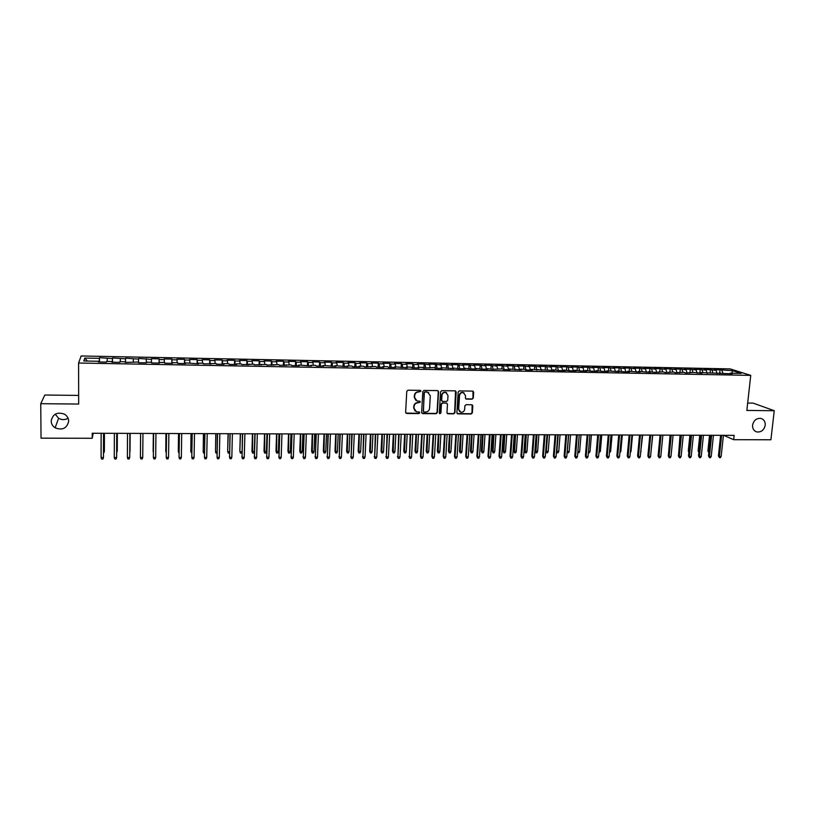 <?xml version="1.0" encoding="UTF-8"?>
<svg xmlns="http://www.w3.org/2000/svg" width="815" height="815" viewBox="0 0 815 815"><rect width="100%" height="100%" fill="white"/><g stroke="black" fill="none" stroke-linecap="round" stroke-linejoin="round"><path stroke-width="1.22" d="M420.968 391.2L420.204 390.375L407.979 390.212L406.756 391.363L405.646 412.309L406.736 413.48L418.92 413.582L419.766 412.777L419.226 411.993L416.445 411.799L413.969 408.213L414.071 406.471C414.417 404.22 415.701 402.997 417.942 402.793L420.367 402.009L419.817 401.214L417.086 401.031L414.56 397.414L414.662 395.662C414.998 393.411 416.292 392.178 418.533 391.984L420.968 391.2M415.752 400.297L414.285 397.19L414.377 395.448C414.723 393.197 416.017 391.974 418.258 391.771L419.837 391.791L420.499 390.436M405.901 413.083L418.645 413.348L419.338 412.033M415.09 411.025L413.694 407.979L413.796 406.247C414.132 403.995 415.426 402.773 417.667 402.569L419.236 402.59L419.919 401.255M752.581 425.155C752.418 428.741 753.865 431.013 756.921 431.97C761.312 432.286 764.083 430.045 765.214 425.236C765.387 421.61 763.91 419.338 760.803 418.39C756.432 418.126 753.692 420.377 752.581 425.155M51.192 421.039C51.304 423.902 52.608 426.163 55.125 427.824C62.511 430.565 67.024 428.333 68.664 421.141C68.552 418.156 67.146 415.833 64.456 414.173C57.152 411.687 52.73 413.979 51.192 421.039M55.237 414.163L58.588 418.278C61.787 420.082 64.956 420.061 68.073 418.227M472.099 399.187L473.291 398.046L473.668 392.249L472.873 391.119L459.365 390.905L458.162 392.046L456.889 412.736L457.653 413.857L471.152 414L472.343 412.869L472.792 405.901L472.017 404.78L466.088 404.678L464.896 405.819L464.682 409.283C464.224 411.514 462.9 412.492 460.73 412.207L458.682 409.232L459.517 395.611C459.966 393.411 461.259 392.423 463.409 392.657L465.538 395.683L465.396 397.954L466.18 399.085L472.099 399.187L472.965 397.832L472.995 391.159M723.608 435.332L733.683 439.693L734.152 435.363L92.207 433.254L92.207 438.276L93.216 433.254M733.683 439.693L770.909 439.774L774.25 410.709L753.121 403.119L747.671 403.058M78.658 395.418L44.805 395.031L40.75 403.69L78.678 404.057L78.597 363.021L750.737 375.379L746.856 410.444L774.25 410.709M40.75 403.69L41.035 438.164L92.207 438.276M438.572 391.781L437.502 390.609L424.024 390.426L422.812 391.577L421.64 412.441L422.72 413.613L436.157 413.714L437.349 412.573L438.572 391.781L437.95 390.711M441.761 390.67L455.137 390.843L456.186 392.015L454.923 412.726L453.721 413.857L447.741 413.776L446.977 412.655L447.476 404.26L446.416 403.099L442.627 403.058L441.424 404.199L440.905 412.95L439.856 413.714L439.316 412.94L440.558 391.811L441.761 390.67M78.597 363.021L81.154 355.972L730.138 368.9L750.737 375.379M99.512 361.972L99.522 357.673L99.349 358.335L84.811 358.06L83.823 360.984L98.605 361.269L98.432 361.952L106.49 362.105L106.633 361.412L111.971 361.514L111.849 362.206L119.856 362.349L119.948 361.666L125.255 361.768L125.184 362.451L138.458 362.013L138.438 362.706L146.364 362.848L146.354 362.166L151.59 362.268L151.621 362.95L159.496 363.093L159.434 362.41L164.65 362.512L164.732 363.195L172.556 363.337L172.444 362.655L177.629 362.757L177.762 363.439L185.545 363.582L185.382 362.899L198.463 363.826L198.249 363.144L203.373 363.235L203.607 363.918L216.138 363.48L216.413 364.162L224.064 364.305L223.758 363.622L228.832 363.714L229.158 364.397L236.758 364.539L236.411 363.857L241.454 363.959L241.821 364.631L254.005 364.193L254.412 364.865L266.485 364.427L266.943 365.1L278.893 364.662L279.392 365.334L291.23 364.896L291.78 365.568L299.176 365.711L298.606 365.038L311.452 365.935L310.841 365.263L315.711 365.354L316.352 366.027L323.667 366.169L323.005 365.497L335.811 366.393L335.097 365.721L347.883 366.618L347.129 365.945L351.927 366.037L352.691 366.709L359.884 366.842L359.099 366.169L363.867 366.261L364.672 366.933L375.735 366.485L376.591 367.157L383.712 367.29L382.836 366.618L387.553 366.709L388.439 367.371L395.52 367.504L394.603 366.842L407.266 367.728L406.318 367.066L410.984 367.147L411.952 367.82L418.951 367.942L417.963 367.28L422.598 367.371L423.606 368.034L434.161 367.585L435.21 368.248L442.138 368.38L441.058 367.718L453.629 368.594L452.519 367.932L458.213 368.686L465.07 368.808L463.918 368.146L469.623 368.889L476.439 369.022L475.257 368.36L480.972 369.103L487.757 369.236L486.535 368.574L492.26 369.317L502.223 368.869L503.497 369.531L510.2 369.653L508.906 369.001L521.335 369.857L520.011 369.205L524.432 369.287L525.777 369.949L532.419 370.071L531.044 369.419L554.394 370.479L552.957 369.827L558.764 370.56L565.294 370.682L563.827 370.03L569.644 370.764L576.144 370.886L574.636 370.234L580.463 370.968L586.932 371.09L585.394 370.438L591.232 371.171L597.67 371.283L596.101 370.642L601.949 371.365L608.347 371.487L606.737 370.845L618.972 371.691L617.332 371.039L623.2 371.762L629.537 371.885L627.866 371.243L640.05 372.078L638.349 371.436L650.513 372.272L648.781 371.63L654.679 372.353L663.298 371.905L665.071 372.547L673.598 372.098L675.401 372.74L683.846 372.292L685.68 372.934L694.044 372.486L702.021 373.239L700.136 372.598L732.308 373.81L730.342 373.168L729.904 373.759M99.522 357.673L112.49 358.59L112.388 362.217M112.592 362.217L112.49 358.59M112.602 357.938L125.551 358.845L125.49 362.461M125.592 362.461L125.551 358.845M125.622 358.193L138.54 359.099L138.499 362.706M138.53 362.706L138.54 359.099M138.56 358.447L151.458 359.354L151.447 362.257M159.068 363.082L159.119 358.845L151.427 358.692L151.458 359.354M159.119 358.845L159.17 359.507L164.304 359.609L164.314 362.502M171.812 363.327L171.873 359.099L164.222 358.946L164.304 359.609M171.873 359.099L171.975 359.751L177.079 359.853L177.11 362.746M184.485 363.561L184.547 359.344L176.947 359.201L177.079 359.853M184.547 359.344L184.71 360.006L189.773 360.098L189.834 362.981M197.087 363.796L197.159 359.598L189.61 359.446L189.773 360.098M197.159 359.598L197.362 360.25L202.405 360.342L202.487 363.225M209.618 364.03L209.71 359.843L202.191 359.69L202.405 360.342M209.71 359.843L209.954 360.495L214.966 360.587L215.068 363.459M222.088 364.264L222.179 360.087L214.702 359.935L214.966 360.587M222.179 360.087L222.475 360.739L227.456 360.831L227.579 363.694M234.486 364.499L234.588 360.332L227.151 360.179L227.456 360.831M234.588 360.332L234.924 360.984L239.885 361.076L240.028 363.928M246.813 364.723L246.914 360.566L239.529 360.424L239.885 361.076M246.914 360.566L247.302 361.218L252.232 361.32L252.395 364.162M259.068 364.957L259.19 360.811L251.835 360.668L252.232 361.32M259.19 360.811L259.618 361.463L264.518 361.554L264.702 364.397M271.263 365.181L271.385 361.055L264.08 360.913L264.518 361.554M271.385 361.055L271.864 361.697L276.733 361.799L276.947 364.621M283.396 365.415L283.528 361.289L276.254 361.147L276.733 361.799M283.528 361.289L284.038 361.941L288.887 362.033L289.111 364.855M295.448 365.64L295.59 361.524L288.357 361.381L288.887 362.033M295.59 361.524L296.151 362.176L300.98 362.268L301.224 365.079M307.449 365.864L307.601 361.758L300.399 361.626L300.98 362.268M307.601 361.758L308.192 362.41L312.991 362.502L313.255 365.314M319.378 366.088L319.541 361.992L312.379 361.86L312.991 362.502M319.541 361.992L320.173 362.644L324.951 362.736L325.236 365.538M331.247 366.302L331.41 362.227L324.299 362.094L324.951 362.736M331.41 362.227L332.092 362.869L336.839 362.97L337.145 365.762M343.054 366.526L343.217 362.461L336.147 362.318L336.839 362.97M343.217 362.461L343.94 363.103L348.667 363.195L348.983 365.986M354.79 366.75L354.973 362.695L347.923 362.553L348.667 363.195M354.973 362.695L355.727 363.337L360.424 363.429L360.77 366.21M366.465 366.964L366.658 362.92L359.649 362.787L360.424 363.429M366.658 362.92L367.453 363.561L372.129 363.653L372.486 366.424M378.079 367.178L378.272 363.154L371.314 363.011L372.129 363.653M378.272 363.154L379.118 363.785L383.763 363.877L384.14 366.648M389.631 367.402L389.835 363.378L382.907 363.235L383.763 363.877M389.835 363.378L390.711 364.02L395.336 364.101L395.733 366.862M401.123 367.616L401.337 363.602L394.44 363.47L395.336 364.101M401.337 363.602L402.253 364.244L406.848 364.325L407.266 367.086M412.563 367.83L412.777 363.826L405.921 363.694L406.848 364.325M412.777 363.826L413.735 364.468L418.299 364.549L418.737 367.3M423.932 368.044L424.157 364.05L417.331 363.918L418.299 364.549M424.157 364.05L429.699 364.774L430.147 367.514M435.241 368.248L435.465 364.274L428.69 364.142L429.699 364.774M435.465 364.274L441.027 364.998L441.496 367.728M446.498 368.319L446.732 364.488L439.978 364.356L441.027 364.998M446.732 364.488L452.294 365.212L452.783 367.942M457.704 368.38L457.928 364.713L451.215 364.58L452.294 365.212M457.928 364.713L463.511 365.436L464.01 368.156M468.849 368.451L469.073 364.926L462.39 364.804L463.511 365.436M469.073 364.926L474.666 365.65L475.206 368.482M479.933 368.533L480.157 365.151L473.515 365.018L474.666 365.65M480.157 365.151L485.76 365.864L486.372 368.951M490.956 368.655L491.18 365.365L484.568 365.232L485.76 365.864M491.18 365.365L496.804 366.078L497.751 368.788M501.918 368.869L502.152 365.578L495.571 365.456L496.804 366.078M502.152 365.578L507.776 366.292L508.479 369.623M512.829 369.073L513.063 365.792L506.523 365.67L507.776 366.292M513.063 365.792L518.707 366.505L519.42 369.827M523.678 369.277L523.913 366.006L517.413 365.884L518.707 366.505M523.913 366.006L529.567 366.719L530.31 370.03M534.477 369.48L534.711 366.22L528.242 366.088L529.567 366.719M534.711 366.22L540.386 366.933L541.14 370.234M545.215 369.684L545.459 366.434L539.021 366.302L540.386 366.933M545.459 366.434L551.144 367.137L551.918 370.438M555.901 369.888L556.146 366.638L549.738 366.516L551.144 367.137M556.146 366.638L561.841 367.351L562.635 370.631M566.527 370.081L566.782 366.852L560.414 366.719L561.841 367.351M566.782 366.852L572.487 367.555L573.302 370.835M577.101 370.285L577.366 367.056L571.02 366.933L572.487 367.555M577.366 367.056L583.082 367.769L583.907 371.029M587.625 370.479L587.89 367.259L581.584 367.137L583.082 367.769M587.89 367.259L593.615 367.973L594.471 371.233M598.098 370.682L598.363 367.473L592.087 367.341L593.615 367.973M598.363 367.473L604.098 368.176L604.975 371.426M608.51 370.876L608.785 367.677L602.54 367.555L604.098 368.176M608.785 367.677L614.53 368.38L615.417 371.62M618.87 371.07L619.155 367.881L612.941 367.759L614.53 368.38M619.155 367.881L624.911 368.584L625.818 371.813M629.19 371.263L629.475 368.085L623.292 367.962L624.911 368.584M629.475 368.085L635.242 368.777L636.158 372.007M639.449 371.457L639.734 368.278L633.581 368.156L635.242 368.777M639.734 368.278L645.511 368.981L646.448 372.2M649.657 371.65L649.952 368.482L643.83 368.36L645.511 368.981M649.952 368.482L655.739 369.175L656.696 372.394M659.814 371.844L660.119 368.686L654.027 368.563L655.739 369.175M660.119 368.686L665.906 369.378L666.884 372.587M669.92 372.037L670.225 368.879L664.164 368.757L665.906 369.378M670.225 368.879L676.032 369.572L677.02 372.771M679.975 372.221L680.291 369.073L674.26 368.961L676.032 369.572M680.291 369.073L686.098 369.776L687.106 372.964M689.989 372.414L690.305 369.277L684.294 369.154L686.098 369.776M690.305 369.277L696.122 369.969L697.141 373.148M699.912 372.934L700.258 369.47L694.288 369.348L696.122 369.969M700.258 369.47L706.096 370.163L707.135 373.331M710.252 372.791L710.181 369.664L704.231 369.552L706.096 370.163M710.181 369.664L716.018 370.356L717.068 373.525M719.655 373.565L720.042 369.857L714.134 369.745L716.018 370.356M720.042 369.857L732.766 370.682L741.293 373.382L730.342 373.168M720.328 372.985L719.9 373.576M721.947 370.468L722.803 373.026M732.766 370.682L731.646 373.199M712.055 370.275L712.901 372.842M700.136 372.598L699.728 373.199M702.112 370.081L702.948 372.659M689.969 372.414L689.572 373.005M692.118 369.888L692.944 372.465M679.751 372.221L679.353 372.812M682.073 369.694L682.889 372.282M669.482 372.027L669.084 372.628M671.988 369.501L672.783 372.088M659.162 371.834L658.775 372.435M661.841 369.297L662.626 371.895M648.781 371.63L648.404 372.241M651.654 369.103L652.418 371.701M638.349 371.436L637.982 372.037M641.405 368.9L642.169 371.508M627.866 371.243L627.499 371.844M631.116 368.696L631.859 371.314M617.332 371.039L616.975 371.65M620.765 368.502L621.488 371.12M606.737 370.845L606.391 371.446M610.364 368.298L611.087 370.968M596.101 370.642L595.755 371.253M599.911 368.095L600.645 370.835M585.394 370.438L585.058 371.049M589.408 367.891L590.141 370.713M574.636 370.234L574.31 370.856M578.844 367.677L579.587 370.591M563.827 370.03L563.501 370.652M568.238 367.473L568.972 370.468M552.957 369.827L552.641 370.448M557.562 367.27L558.306 370.356M542.036 369.623L541.72 370.244M546.845 367.056L547.588 370.244M531.044 369.419L530.748 370.041M536.066 366.852L536.81 370.142M520.011 369.205L519.715 369.827M525.227 366.638L525.96 369.949M508.906 369.001L508.621 369.623M514.346 366.424L515.049 369.745M503.395 366.21L504.088 369.541M486.535 368.574L486.26 369.205M492.392 365.996L493.065 369.327M475.257 368.36L474.992 368.991M481.329 365.782L481.981 369.124M463.918 368.146L463.664 368.788M470.214 365.568L470.846 368.92M452.519 367.932L452.274 368.574M459.028 365.344L459.64 368.706M441.058 367.718L440.823 368.36M447.802 365.13L448.382 368.492M429.546 367.504L429.311 368.136M436.504 364.906L437.064 368.288M417.963 367.28L417.738 367.922M425.145 364.682L425.695 368.074M406.318 367.066L406.104 367.708M413.735 364.468L414.254 367.86M394.603 366.842L394.399 367.484M402.253 364.244L402.753 367.647M382.836 366.618L382.643 367.27M390.711 364.02L391.2 367.422M370.998 366.404L370.815 367.045M379.118 363.785L379.576 367.208M359.099 366.169L358.916 366.821M367.453 363.561L367.891 366.995M347.129 365.945L346.966 366.597M355.727 363.337L356.145 366.77M335.097 365.721L334.945 366.373M343.94 363.103L344.327 366.546M323.005 365.497L322.852 366.149M332.092 362.869L332.459 366.332M310.841 365.263L310.698 365.925M320.173 362.644L320.519 366.108M298.606 365.038L298.473 365.69M308.192 362.41L308.508 365.884M286.299 364.804L286.177 365.466M296.151 362.176L296.436 365.66M273.932 364.57L273.82 365.232M284.038 361.941L284.303 365.426M261.493 364.336L261.391 364.998M271.864 361.697L272.098 365.202M248.993 364.101L248.901 364.763M259.618 361.463L259.832 364.967M236.411 363.857L236.33 364.529M247.302 361.218L247.495 364.743M223.758 363.622L223.687 364.295M234.924 360.984L235.087 364.509M211.044 363.388L210.983 364.061M222.475 360.739L222.607 364.274M198.249 363.144L198.198 363.816M209.954 360.495L210.066 364.04M185.382 362.899L185.341 363.582M197.362 360.25L197.454 363.806M172.444 362.655L172.413 363.337M184.71 360.006L184.771 363.572M159.434 362.41L159.414 363.093M171.975 359.751L172.006 363.327M146.354 362.166L146.343 362.848M159.17 359.507L159.18 363.093M138.458 362.013L138.458 362.706M146.303 359.252L146.282 362.848M125.255 361.768L125.266 362.451M133.354 358.997L133.314 361.921M111.971 361.514L111.991 362.206M120.335 358.743L120.274 361.677M98.605 361.269L98.635 361.952M107.244 358.488L107.152 361.422M84.811 358.06L87.388 361.055M99.349 358.335L99.226 361.972M146.252 362.848L146.292 358.6M439.479 413.46L440.905 412.95M421.905 413.236L435.852 413.48L437.054 412.349L438.266 391.577M425.186 392.076L424.34 392.881L423.311 411.188L423.851 411.972L425.725 412.013C427.946 411.809 429.23 410.587 429.576 408.356L430.289 395.856L427.732 392.219L424.9 391.862L424.34 392.881M423.464 411.697L424.055 392.667M428.721 392.657L426.846 392.096M424.9 391.862L426.561 391.883M447.252 413.47L453.405 413.633L454.607 412.492L455.544 390.935M446.865 403.201L442.321 402.834L441.119 403.975L440.599 412.716M448.005 395.52L445.866 392.494C443.686 392.239 442.382 393.227 441.934 395.448L441.649 400.277L442.718 401.438L446.508 401.479L447.71 400.338L448.005 395.52M446.6 392.799L445.561 392.28C443.38 392.035 442.076 393.013 441.638 395.234L441.934 395.448M441.954 401.112L441.353 400.053L441.638 395.234M465.711 398.82L471.773 398.963M464.071 392.922L463.083 392.443C460.933 392.209 459.64 393.197 459.202 395.397L459.517 395.611M459.701 411.667L458.356 408.998L459.202 395.397M457.174 413.562L470.826 413.765L472.007 412.635L472.15 404.821M103.556 451.785L104.381 451.276L104.432 433.295M103.556 453.242L104.31 451.775L104.361 433.295M101.091 457.541L101.631 459.028L102.955 459.028L103.464 457.541L101.091 457.541L101.142 433.285M103.525 433.295L103.464 457.541L103.597 433.295M116.708 451.775L117.248 451.265L117.329 433.336M116.698 453.181L117.279 433.336M130.033 451.255L130.156 433.376L130.033 451.255M129.789 451.765L129.779 452.406M114.273 457.521L114.803 458.998L116.117 458.998L116.637 457.51L114.273 457.521L114.365 433.325M116.739 433.336L116.637 457.51L116.79 433.336M127.374 457.49L127.894 458.967L129.198 458.967L129.728 457.49L127.374 457.49L127.527 433.366M129.748 456.96L129.911 433.376L129.748 456.96M153.322 433.458L153.149 451.744L153.352 433.458M153.393 452.447L153.393 451.744M140.404 457.47L140.913 458.937L142.207 458.937L142.737 457.46L140.404 457.47L140.608 433.417M142.737 457.46L142.961 433.417M153.597 433.458L153.363 457.439L153.617 433.458M155.685 457.439L155.145 458.906L153.852 458.906L153.363 457.439L155.685 457.439L155.95 433.468M165.954 433.498L165.771 451.734L166.005 433.498M166.25 453.171L166.27 451.734M166.505 433.498L166.24 457.419L166.555 433.498M168.552 457.409L168.012 458.876L166.729 458.876L166.24 457.419L168.552 457.409L168.878 433.509M178.516 433.539L178.312 451.724L178.587 433.539M179.045 453.16L178.312 451.724L179.066 451.724M179.341 433.539L179.055 457.388L179.412 433.539M181.348 457.388L180.798 458.845L179.524 458.855L179.055 457.388L181.348 457.388L181.725 433.549M191.005 433.58L190.792 451.714L191.107 433.58M191.77 453.15L190.792 451.714L191.79 451.714M203.434 433.621L203.2 451.714L203.546 433.621M204.422 453.13L203.648 453.14L203.2 451.714L204.443 451.704M215.781 433.662L215.547 451.704L215.924 433.662M217.004 453.12L215.975 453.12L215.547 451.704L217.035 451.704M229.514 452.977L228.241 453.109L227.66 451.194L228.241 433.702M228.241 453.109L227.823 451.693L229.545 451.693M227.66 451.194L228.068 433.702M241.974 452.294L241.648 453.099L240.435 453.099L239.844 451.194L240.486 433.743M240.435 453.099L240.028 451.683L241.994 451.683M239.844 451.194L240.293 433.743M254.351 451.673L253.781 453.079L252.569 453.089L251.967 451.184L254.351 451.673L254.851 433.784L254.433 457.246L255.085 433.794M252.569 453.089L252.66 433.784M251.967 451.184L252.446 433.784M266.413 451.663L265.833 453.069L264.63 453.069L264.019 451.174L266.413 451.663L266.943 433.825M264.63 453.069L264.773 433.825M264.019 451.174L264.539 433.825M278.414 451.653L277.834 453.059L276.631 453.059L276.01 451.174L278.414 451.653L278.974 433.865M276.631 453.059L276.815 433.865M276.01 451.174L276.56 433.855M290.344 451.642L289.763 453.048L288.571 453.048L287.94 451.164L290.344 451.642L290.945 433.906M288.571 453.048L288.795 433.896M287.94 451.164L288.52 433.896M192.106 433.58L191.79 457.368L192.208 433.58M194.082 457.358L193.522 458.814L192.248 458.825L191.79 457.368L194.082 457.358L194.5 433.59M204.799 433.621L204.463 457.337L204.922 433.621M206.735 457.337L206.175 458.794L204.911 458.794L204.463 457.337L206.735 457.337L207.204 433.631M217.422 433.662L217.055 457.317L217.564 433.662M219.317 457.317L218.746 458.764L217.493 458.764L217.055 457.317L219.317 457.317L219.836 433.672M229.973 433.702L229.586 457.297L230.146 433.702M231.837 457.286L231.256 458.733L230.013 458.733L229.586 457.297L231.837 457.286L232.397 433.712M230.013 458.733L229.422 456.777M242.452 433.743L242.045 457.266L242.646 433.753M244.276 457.266L243.695 458.702L242.463 458.713L242.045 457.266L244.276 457.266L244.897 433.753M242.463 458.713L241.861 456.757M256.654 457.235L256.073 458.682L254.84 458.682L254.433 457.246L256.654 457.235L257.316 433.794M254.84 458.682L254.229 456.736M267.208 433.825L266.75 457.215L267.452 433.835M268.96 457.215L268.38 458.651L267.147 458.651L266.75 457.215L268.96 457.215L269.673 433.835M267.147 458.651L266.525 456.706M279.484 433.865L279.005 457.195L279.759 433.875M281.206 457.195L280.615 458.621L279.392 458.621L279.005 457.195L281.206 457.195L281.959 433.875M279.392 458.621L278.75 456.685M291.699 433.906L291.189 457.174L291.984 433.906M293.38 457.164L292.779 458.59L291.566 458.601L291.189 457.174L293.38 457.164L294.184 433.916M291.566 458.601L290.914 456.665M302.222 451.642L301.632 453.038L300.44 453.038L299.798 451.153L302.222 451.642L302.854 433.947M300.44 453.038L300.715 433.937M299.798 451.153L300.409 433.937M303.832 433.947L303.312 457.144L304.148 433.947M305.482 457.144L304.881 458.57L303.679 458.57L303.312 457.144L305.482 457.144L306.338 433.957M303.679 458.57L303.017 456.645M314.03 451.632L313.429 453.018L312.257 453.028L311.605 451.153L314.03 451.632L314.692 433.988M312.257 453.028L312.573 433.977M311.605 451.153L312.247 433.977M315.914 433.988L315.364 457.123L316.251 433.988M317.524 457.123L316.923 458.539L315.721 458.539L315.364 457.123L317.524 457.123L318.421 433.998M315.721 458.539L315.048 456.624M325.776 451.622L325.175 453.008L324.003 453.008L323.341 451.143L325.776 451.622L326.479 434.028M324.003 453.008L324.36 434.018M323.341 451.143L324.013 434.018M327.925 434.028L327.355 457.103L328.282 434.028M329.505 457.093L328.893 458.509L327.691 458.509L327.355 457.103L329.505 457.093L330.442 434.038M327.691 458.509L327.019 456.604M337.451 451.612L336.85 452.997L335.678 452.997L335.006 451.133L337.451 451.612L338.194 434.059M335.678 452.997L336.086 434.059M335.006 451.133L335.719 434.059M339.865 434.069L339.274 457.083L340.252 434.069M341.414 457.072L340.792 458.488L339.611 458.488L339.274 457.083L341.414 457.072L342.392 434.079M339.611 458.488L338.918 456.573M349.075 451.602L348.463 452.987L347.302 452.987L346.62 451.123L349.075 451.602L349.839 434.1M347.302 452.987L347.75 434.089M346.62 451.123L347.363 434.089M351.744 434.11L351.133 457.052L352.151 434.11M353.262 457.052L352.64 458.458L351.459 458.458L351.133 457.052L353.262 457.052L354.291 434.12M351.459 458.458L350.756 456.553M360.637 451.602L360.016 452.977L358.865 452.977L358.172 451.123L360.637 451.602L361.432 434.14M358.865 452.977L359.354 434.13M358.172 451.123L358.946 434.13M363.561 434.151L362.93 457.032L363.989 434.151M365.049 457.032L364.417 458.427L363.235 458.438L362.93 457.032L365.049 457.032L366.108 434.151M363.235 458.438L362.532 456.532M372.129 451.591L371.518 452.967L370.367 452.967L369.664 451.113L372.129 451.591L372.964 434.181M370.367 452.967L370.896 434.171M369.664 451.113L370.468 434.171M375.318 434.181L374.656 457.011L375.766 434.181M376.764 457.001L376.133 458.407L374.961 458.407L374.656 457.011L376.764 457.001L377.875 434.191M374.961 458.407L374.238 456.512M383.57 451.581L382.948 452.946L381.807 452.957L381.094 451.103L383.57 451.581L384.436 434.212M381.807 452.957L382.378 434.212M381.094 451.103L381.929 434.201M387.003 434.222L386.33 456.991L387.471 434.222M388.419 456.981L387.787 458.376L386.616 458.376L386.33 456.991L388.419 456.981L389.57 434.232M386.616 458.376L385.892 456.492M394.949 451.571L394.317 452.936L393.187 452.936L392.463 451.103L394.949 451.571L395.846 434.252M393.187 452.936L393.798 434.242M392.463 451.103L393.329 434.242M398.627 434.263L397.934 456.96L399.116 434.263M400.012 456.96L399.37 458.346L398.219 458.356L397.934 456.96L400.012 456.96L401.214 434.273M398.219 458.356L397.476 456.471M406.267 451.561L405.636 452.926L404.505 452.926L403.771 451.092L406.267 451.561L407.194 434.293M404.505 452.926L405.157 434.283M403.771 451.092L404.668 434.283M410.2 434.303L409.476 456.94L410.709 434.303M411.544 456.94L410.903 458.325L409.751 458.325L409.476 456.94L411.544 456.94L412.787 434.303M409.751 458.325L408.998 456.451M417.524 451.561L416.893 452.916L415.762 452.916L415.029 451.082L417.524 451.561L418.482 434.324M415.762 452.916L416.455 434.324M415.029 451.082L415.945 434.314M421.701 434.334L420.459 456.431L420.958 456.92L422.231 434.334M423.026 456.909L422.364 458.295L421.223 458.305L420.958 456.92L423.026 456.909L424.299 434.344M421.223 458.305L420.459 456.431M428.731 451.551L428.089 452.906L426.968 452.906L426.214 451.082L428.731 451.551L429.719 434.364M426.968 452.906L427.702 434.354M426.214 451.082L427.172 434.354M433.142 434.375L431.858 456.41L432.378 456.899L433.692 434.375M434.436 456.889L433.774 458.274L432.633 458.274L432.378 456.899L434.436 456.889L435.75 434.385M432.633 458.274L431.858 456.41M439.876 451.541L439.224 452.896L438.113 452.896L437.349 451.072L439.876 451.541L440.884 434.405M438.113 452.896L438.878 434.395M437.349 451.072L438.338 434.395M444.521 434.415L443.207 456.39L443.747 456.869L445.092 434.415M445.785 456.869L445.122 458.244L443.992 458.244L443.747 456.869L445.785 456.869L447.14 434.426M443.992 458.244L443.207 456.39M450.96 451.53L450.308 452.885L449.197 452.885L448.433 451.062L450.96 451.53L451.999 434.436M449.197 452.885L450.002 434.426M448.433 451.062L449.442 434.426M455.84 434.446L454.485 456.359L455.045 456.848L456.431 434.456M457.072 456.848L456.4 458.224L455.279 458.224L455.045 456.848L457.072 456.848L458.468 434.456M455.279 458.224L454.485 456.359M461.983 451.52L461.331 452.875L460.231 452.875L459.456 451.062L461.983 451.52L463.063 434.477M460.231 452.875L461.076 434.466M459.456 451.062L460.485 434.466M467.107 434.487L465.711 456.339L466.282 456.828L467.708 434.487M468.299 456.828L467.627 458.193L466.516 458.193L466.282 456.828L468.299 456.828L469.735 434.497M466.516 458.193L465.711 456.339M472.955 451.52L472.303 452.855L471.202 452.865L470.418 451.052L472.955 451.52L474.065 434.507M471.202 452.865L472.089 434.507M470.418 451.052L471.478 434.497M478.303 434.527L476.877 456.319L477.468 456.808L478.935 434.527M479.475 456.808L478.802 458.173L477.682 458.173L477.468 456.808L479.475 456.808L480.942 434.527M477.682 458.173L476.877 456.319M483.876 451.51L483.214 452.845L482.123 452.845L481.329 451.041L483.876 451.51L485.007 434.548M482.123 452.845L483.04 434.538M481.329 451.041L482.419 434.538M489.448 434.558L487.981 456.298L488.593 456.787L490.09 434.558M490.589 456.777L489.907 458.142L488.796 458.142L488.593 456.787L490.589 456.777L492.097 434.568M488.796 458.142L487.981 456.298M494.736 451.5L494.063 452.834L492.983 452.834L492.179 451.041L494.736 451.5L495.897 434.578M492.983 452.834L493.941 434.578M492.179 451.041L493.299 434.568M500.532 434.599L499.024 456.278L499.656 456.767L501.194 434.599M501.643 456.757L500.96 458.122L499.86 458.122L499.656 456.767L501.643 456.757L503.191 434.609M499.86 458.122L499.024 456.278M505.534 451.49L504.862 452.824L503.792 452.824L502.977 451.031L505.534 451.49L506.726 434.619M503.792 452.824L504.78 434.609M502.977 451.031L504.118 434.609M511.555 434.629L510.017 456.257L510.669 456.746L512.248 434.639M512.645 456.736L511.952 458.091L510.852 458.101L510.669 456.746L512.645 456.736L514.224 434.639M510.852 458.101L510.017 456.257M516.282 451.49L515.61 452.814L514.54 452.814L513.715 451.031L516.282 451.49L517.505 434.65M514.54 452.814L515.569 434.65M513.715 451.031L514.886 434.639M522.527 434.67L520.948 456.237L521.62 456.726L523.23 434.67M523.587 456.716L522.894 458.071L521.804 458.071L521.62 456.726L523.587 456.716L525.206 434.68M521.804 458.071L520.948 456.237M526.979 451.479L526.296 452.804L525.237 452.804L524.402 451.021L526.979 451.479L528.222 434.69M525.237 452.804L526.296 434.68M524.402 451.021L525.604 434.68M533.438 434.701L531.828 456.227L532.511 456.695L534.161 434.711M534.467 456.695L533.774 458.04L532.684 458.05L532.511 456.695L534.467 456.695L536.127 434.711M532.684 458.05L531.828 456.227M537.615 451.469L536.932 452.794L535.873 452.794L535.037 451.011L537.615 451.469L538.888 434.721M535.873 452.794L536.973 434.721M535.037 451.011L536.26 434.711M544.298 434.741L542.647 456.206L543.35 456.675L545.031 434.741M545.296 456.675L544.593 458.02L543.513 458.02L543.35 456.675L545.296 456.675L546.987 434.752M543.513 458.02L542.647 456.206M545.724 451.082L548.21 451.459L549.504 434.762M548.21 451.459L547.517 452.783L546.468 452.783L546.305 451.469L547.599 434.752M546.468 452.783L545.704 451.316M555.096 434.772L553.416 456.186L554.129 456.655L555.85 434.782M556.064 456.655L555.361 457.999L554.292 457.999L554.129 456.655L556.064 456.655L557.796 434.782M554.292 457.999L553.416 456.186M556.492 451.235L558.744 451.459L560.058 434.792M558.744 451.459L558.051 452.773L557.002 452.773L556.849 451.459L558.163 434.782M557.002 452.773L556.441 451.968M565.844 434.813L564.123 456.166L564.856 456.634L566.619 434.813M566.782 456.634L566.079 457.969L565.009 457.969L564.856 456.634L566.782 456.634L568.544 434.823M565.009 457.969L564.123 456.166M567.209 451.367L569.216 451.449L570.571 434.823M569.216 451.449L568.524 452.763L567.485 452.763L567.332 451.449L568.676 434.823M576.531 434.843L574.779 456.145L575.533 456.614L577.326 434.853M577.448 456.614L576.735 457.949L575.675 457.949L575.533 456.614L577.448 456.614L579.241 434.853M575.675 457.949L574.779 456.145M577.876 451.439L579.648 451.439L581.024 434.864M579.648 451.439L578.945 452.753L577.774 452.671M577.906 452.753L577.825 451.979M587.167 434.884L585.384 456.125L586.148 456.594L587.972 434.884M588.053 456.594L587.34 457.918L586.28 457.928L586.148 456.594L588.053 456.594L589.887 434.894M586.28 457.928L585.384 456.125M588.491 451.439L590.019 451.439L591.425 434.894M590.019 451.439L589.316 452.743L588.379 452.743M597.741 434.915L595.928 456.105L596.712 456.573L598.567 434.915M598.607 456.573L597.884 457.898L596.835 457.898L596.712 456.573L598.607 456.573L600.472 434.925M596.835 457.898L595.928 456.105M599.045 451.429L600.349 451.429L601.776 434.925M600.349 451.429L598.933 452.733M608.265 434.955L606.421 456.084L607.216 456.553L609.111 434.955M609.111 456.553L608.387 457.877L607.338 457.877L607.216 456.553L609.111 456.553L611.005 434.955M607.338 457.877L606.421 456.084M609.559 451.418L610.618 451.418L612.065 434.966M610.618 451.418L609.447 452.722M618.738 434.986L616.863 456.064L617.678 456.532L619.604 434.986M619.553 456.532L618.83 457.847L617.78 457.857L617.678 456.532L619.553 456.532L621.488 434.996M617.78 457.857L616.863 456.064M620.011 451.408L620.836 451.408L622.314 434.996M620.836 451.408L619.899 452.712M629.16 435.016L627.244 456.043L628.08 456.512L630.036 435.027M629.944 456.512L629.211 457.826L628.182 457.826L628.08 456.512L629.944 456.512L631.91 435.027M628.182 457.826L627.244 456.043M630.413 451.408L631.004 451.408L632.511 435.027M631.004 451.408L630.29 452.692M639.531 435.057L637.585 456.023L638.43 456.492L640.417 435.057M640.284 456.492L639.551 457.806L638.522 457.806L638.43 456.492L640.284 456.492L642.281 435.067M638.522 457.806L637.585 456.023M640.763 451.398L642.648 435.067M641.13 451.398L640.692 452.193M649.84 435.088L647.864 456.013L648.73 456.471L650.747 435.088M650.574 456.471L649.84 457.775L648.811 457.786L648.73 456.471L650.574 456.471L652.601 435.098M648.811 457.786L647.864 456.013M651.053 451.388L652.744 435.098M658.581 451.001L660.079 435.118L658.092 455.993L658.978 456.451L661.026 435.129M660.812 456.451L660.068 457.755L659.05 457.755L658.978 456.451L660.812 456.451L662.87 435.129M659.05 457.755L658.092 455.993M670.317 435.159L668.28 455.972L669.166 456.431L671.254 435.159M671 456.431L670.256 457.735L669.237 457.735L669.166 456.431L671 456.431L673.088 435.159M669.237 457.735L668.28 455.972M668.707 451.53L670.073 435.149M680.474 435.19L678.406 455.952L679.313 456.41L681.432 435.19M681.136 456.41L680.382 457.714L679.374 457.714L679.313 456.41L681.136 456.41L683.255 435.2M679.374 457.714L678.406 455.952M678.793 452.06L680.016 435.19M690.58 435.22L688.481 455.931L689.409 456.39L691.558 435.22M691.222 456.39L690.468 457.684L689.459 457.694L689.409 456.39L691.222 456.39L693.371 435.23M689.459 457.694L688.481 455.931M688.838 452.427L688.308 450.919L689.898 435.22M688.308 450.919L688.96 451.235M700.645 435.251L698.516 455.911L699.453 456.369L701.634 435.261M701.257 456.369L700.503 457.663L699.494 457.663L699.453 456.369L701.257 456.369L703.437 435.261M699.494 457.663L698.516 455.911M698.863 452.519L698.129 450.919L699.749 435.251M698.129 450.919L698.985 451.327M710.649 435.291L708.49 455.901L709.447 456.349L711.658 435.291M711.24 456.349L710.476 457.643L709.488 457.643L709.447 456.349L711.24 456.349L713.451 435.291M709.488 457.643L708.49 455.901M708.836 452.6L707.909 450.909L708.836 451.347L710.517 435.291M708.867 452.315L708.968 451.347M707.909 450.909L709.539 435.281M720.613 435.322L718.423 455.88L719.39 456.339L721.632 435.322M721.173 456.329L720.409 457.623L719.421 457.623L719.39 456.339L721.173 456.329L723.414 435.332M719.421 457.623L718.423 455.88M755.311 431.318L756.921 431.97M58.588 418.278L55.125 427.824"/></g></svg>
